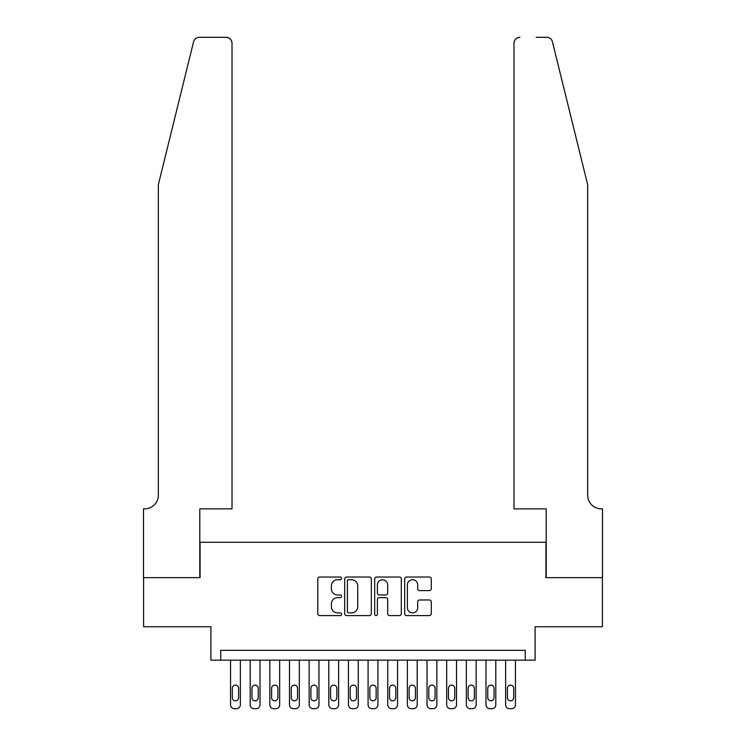 <?xml version="1.0" encoding="UTF-8"?>
<svg xmlns="http://www.w3.org/2000/svg" width="746" height="746" viewBox="0 0 746 746"><rect width="100%" height="100%" fill="white"/><g stroke="black" fill="none" stroke-linecap="round" stroke-linejoin="round"><path stroke-width="1.12" d="M341.565 578.374A1.352 1.352 0 0 0 340.213 577.022L319.717 577.022A1.93 1.93 0 0 0 317.796 578.952L317.796 613.669A1.93 1.93 0 0 0 319.717 615.599L340.213 615.599A1.352 1.352 0 0 0 341.565 614.247A1.352 1.352 0 0 0 340.213 612.895L337.565 612.895A6.173 6.173 0 0 1 331.392 606.722L331.392 603.831A6.173 6.173 0 0 1 337.565 597.658L340.213 597.658A1.352 1.352 0 0 0 341.565 596.306A1.352 1.352 0 0 0 340.213 594.963L337.565 594.963A6.173 6.173 0 0 1 331.392 588.79L331.392 585.89A6.173 6.173 0 0 1 337.565 579.726L340.213 579.726A1.352 1.352 0 0 0 341.565 578.374M429.37 590.618A1.93 1.93 0 0 0 431.291 588.687L431.291 578.952A1.93 1.93 0 0 0 429.37 577.022L406.607 577.022A1.93 1.93 0 0 0 404.677 578.952L404.677 613.669A1.93 1.93 0 0 0 406.607 615.599L429.37 615.599A1.93 1.93 0 0 0 431.291 613.669L431.291 601.901A1.93 1.93 0 0 0 429.37 599.971L419.625 599.971A1.93 1.93 0 0 0 417.695 601.901L417.695 607.738A5.157 5.157 0 0 1 412.538 612.895A5.157 5.157 0 0 1 407.381 607.738L407.381 584.883A5.157 5.157 0 0 1 412.538 579.726A5.157 5.157 0 0 1 417.695 584.883L417.695 588.687A1.93 1.93 0 0 0 419.625 590.618L429.37 590.618M525.277 660.163L535.106 660.163L535.106 626.761L602.404 626.761L602.404 577.646L545.913 577.646L545.913 542.277L200.087 542.277L200.087 577.646L143.596 577.646L143.596 626.761L210.894 626.761L210.894 660.163L525.277 660.163L525.277 650.344L220.723 650.344L220.723 660.163M371.312 578.952A1.93 1.93 0 0 0 369.382 577.022L346.629 577.022A1.93 1.93 0 0 0 344.699 578.952L344.699 613.669A1.93 1.93 0 0 0 346.629 615.599L369.382 615.599A1.93 1.93 0 0 0 371.312 613.669L371.312 578.952M376.618 577.022L399.371 577.022A1.93 1.93 0 0 1 401.301 578.952L401.301 613.669A1.93 1.93 0 0 1 399.371 615.599L389.636 615.599A1.93 1.93 0 0 1 387.706 613.669L387.706 599.588A1.93 1.93 0 0 0 385.775 597.658L379.313 597.658A1.93 1.93 0 0 0 377.392 599.588L377.392 614.247A1.352 1.352 0 0 1 376.04 615.599A1.352 1.352 0 0 1 374.688 614.247L374.688 578.952A1.93 1.93 0 0 1 376.618 577.022M348.746 579.726A1.352 1.352 0 0 0 347.394 581.069L347.394 611.543A1.352 1.352 0 0 0 348.746 612.895L351.543 612.895A6.173 6.173 0 0 0 357.716 606.722L357.716 585.89A6.173 6.173 0 0 0 351.543 579.726L348.746 579.726M387.706 584.976A5.157 5.157 0 0 0 382.549 579.819A5.157 5.157 0 0 0 377.392 584.976L377.392 593.033A1.93 1.93 0 0 0 379.313 594.963L385.775 594.963A1.93 1.93 0 0 0 387.706 593.033L387.706 584.976M240.371 660.163L240.371 704.774A3.926 3.926 0 0 1 236.445 708.7L234.477 708.7A3.926 3.926 0 0 1 230.542 704.774L230.542 660.163M238.599 697.697L238.599 688.269A3.143 3.143 0 0 0 235.456 685.117A3.143 3.143 0 0 0 232.314 688.269L232.314 697.697A3.143 3.143 0 0 0 235.456 700.839A3.143 3.143 0 0 0 238.599 697.697M193.578 41.785C195.079 38.55 195.079 38.55 193.578 41.785L158.339 184.663L158.339 495.12A13.754 13.754 0 0 1 144.584 508.875L143.502 508.875L143.502 577.646L199.797 577.646L199.797 508.875L232.015 508.875L232.015 43.193A5.893 5.893 0 0 0 226.122 37.3L199.303 37.3A5.893 5.893 0 0 0 193.578 41.785M209.812 37.3L226.122 37.3C229.684 37.673 231.642 39.641 232.015 43.193L232.015 508.875M158.339 495.12A13.754 13.754 0 0 1 144.584 508.875M576.854 140.854L552.422 41.785C550.921 38.55 550.921 38.55 552.422 41.785C550.921 38.55 550.921 38.55 552.422 41.785L587.662 184.663L587.662 495.12A13.754 13.754 0 0 0 601.416 508.875L602.498 508.875L602.498 577.646L546.203 577.646L546.203 508.875L513.985 508.875L513.985 43.193L513.985 508.875M536.188 37.3L546.697 37.3A5.893 5.893 0 0 1 552.422 41.785M519.878 37.3A5.893 5.893 0 0 0 513.985 43.193C514.358 39.641 516.316 37.673 519.878 37.3M587.662 495.12A13.754 13.754 0 0 0 601.416 508.875M260.018 660.163L260.018 704.774A3.926 3.926 0 0 1 256.092 708.7L254.125 708.7A3.926 3.926 0 0 1 250.199 704.774L250.199 660.163M258.247 697.697L258.247 688.269A3.143 3.143 0 0 0 255.104 685.117A3.143 3.143 0 0 0 251.962 688.269L251.962 697.697A3.143 3.143 0 0 0 255.104 700.839A3.143 3.143 0 0 0 258.247 697.697M279.666 660.163L279.666 704.774A3.926 3.926 0 0 1 275.74 708.7L273.773 708.7A3.926 3.926 0 0 1 269.847 704.774L269.847 660.163M277.904 697.697L277.904 688.269A3.143 3.143 0 0 0 274.752 685.117A3.143 3.143 0 0 0 271.609 688.269L271.609 697.697A3.143 3.143 0 0 0 274.752 700.839A3.143 3.143 0 0 0 277.904 697.697M299.314 660.163L299.314 704.774A3.926 3.926 0 0 1 295.388 708.7L293.42 708.7A3.926 3.926 0 0 1 289.495 704.774L289.495 660.163M297.551 697.697L297.551 688.269A3.143 3.143 0 0 0 294.409 685.117A3.143 3.143 0 0 0 291.257 688.269L291.257 697.697A3.143 3.143 0 0 0 294.409 700.839A3.143 3.143 0 0 0 297.551 697.697M318.962 660.163L318.962 704.774A3.926 3.926 0 0 1 315.036 708.7L313.068 708.7A3.926 3.926 0 0 1 309.142 704.774L309.142 660.163M317.199 697.697L317.199 688.269A3.143 3.143 0 0 0 314.057 685.117A3.143 3.143 0 0 0 310.914 688.269L310.914 697.697A3.143 3.143 0 0 0 314.057 700.839A3.143 3.143 0 0 0 317.199 697.697M338.619 660.163L338.619 704.774A3.926 3.926 0 0 1 334.684 708.7L332.716 708.7A3.926 3.926 0 0 1 328.79 704.774L328.79 660.163M336.847 697.697L336.847 688.269A3.143 3.143 0 0 0 333.704 685.117A3.143 3.143 0 0 0 330.562 688.269L330.562 697.697A3.143 3.143 0 0 0 333.704 700.839A3.143 3.143 0 0 0 336.847 697.697M358.267 660.163L358.267 704.774A3.926 3.926 0 0 1 354.331 708.7L352.373 708.7A3.926 3.926 0 0 1 348.438 704.774L348.438 660.163M356.495 697.697L356.495 688.269A3.143 3.143 0 0 0 353.352 685.117A3.143 3.143 0 0 0 350.21 688.269L350.21 697.697A3.143 3.143 0 0 0 353.352 700.839A3.143 3.143 0 0 0 356.495 697.697M377.914 660.163L377.914 704.774A3.926 3.926 0 0 1 373.979 708.7L372.021 708.7A3.926 3.926 0 0 1 368.086 704.774L368.086 660.163M376.143 697.697L376.143 688.269A3.143 3.143 0 0 0 373 685.117A3.143 3.143 0 0 0 369.857 688.269L369.857 697.697A3.143 3.143 0 0 0 373 700.839A3.143 3.143 0 0 0 376.143 697.697M397.562 660.163L397.562 704.774A3.926 3.926 0 0 1 393.627 708.7L391.669 708.7A3.926 3.926 0 0 1 387.733 704.774L387.733 660.163M395.79 697.697L395.79 688.269A3.143 3.143 0 0 0 392.648 685.117A3.143 3.143 0 0 0 389.505 688.269L389.505 697.697A3.143 3.143 0 0 0 392.648 700.839A3.143 3.143 0 0 0 395.79 697.697M417.21 660.163L417.21 704.774A3.926 3.926 0 0 1 413.284 708.7L411.316 708.7A3.926 3.926 0 0 1 407.381 704.774L407.381 660.163M415.438 697.697L415.438 688.269A3.143 3.143 0 0 0 412.296 685.117A3.143 3.143 0 0 0 409.153 688.269L409.153 697.697A3.143 3.143 0 0 0 412.296 700.839A3.143 3.143 0 0 0 415.438 697.697M436.858 660.163L436.858 704.774A3.926 3.926 0 0 1 432.932 708.7L430.964 708.7A3.926 3.926 0 0 1 427.038 704.774L427.038 660.163M435.086 697.697L435.086 688.269A3.143 3.143 0 0 0 431.943 685.117A3.143 3.143 0 0 0 428.801 688.269L428.801 697.697A3.143 3.143 0 0 0 431.943 700.839A3.143 3.143 0 0 0 435.086 697.697M456.505 660.163L456.505 704.774A3.926 3.926 0 0 1 452.58 708.7L450.612 708.7A3.926 3.926 0 0 1 446.686 704.774L446.686 660.163M454.743 697.697L454.743 688.269A3.143 3.143 0 0 0 451.591 685.117A3.143 3.143 0 0 0 448.449 688.269L448.449 697.697A3.143 3.143 0 0 0 451.591 700.839A3.143 3.143 0 0 0 454.743 697.697M476.153 660.163L476.153 704.774A3.926 3.926 0 0 1 472.227 708.7L470.26 708.7A3.926 3.926 0 0 1 466.334 704.774L466.334 660.163M474.391 697.697L474.391 688.269A3.143 3.143 0 0 0 471.248 685.117A3.143 3.143 0 0 0 468.096 688.269L468.096 697.697A3.143 3.143 0 0 0 471.248 700.839A3.143 3.143 0 0 0 474.391 697.697M495.801 660.163L495.801 704.774A3.926 3.926 0 0 1 491.875 708.7L489.908 708.7A3.926 3.926 0 0 1 485.982 704.774L485.982 660.163M494.038 697.697L494.038 688.269A3.143 3.143 0 0 0 490.896 685.117A3.143 3.143 0 0 0 487.753 688.269L487.753 697.697A3.143 3.143 0 0 0 490.896 700.839A3.143 3.143 0 0 0 494.038 697.697M515.458 660.163L515.458 704.774A3.926 3.926 0 0 1 511.523 708.7L509.555 708.7A3.926 3.926 0 0 1 505.629 704.774L505.629 660.163M513.686 697.697L513.686 688.269A3.143 3.143 0 0 0 510.544 685.117A3.143 3.143 0 0 0 507.401 688.269L507.401 697.697A3.143 3.143 0 0 0 510.544 700.839A3.143 3.143 0 0 0 513.686 697.697"/></g></svg>
